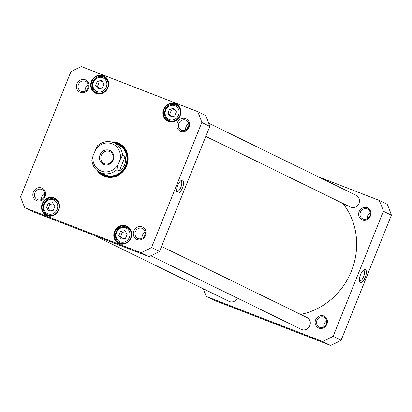 <?xml version="1.0" encoding="UTF-8"?>
<svg xmlns="http://www.w3.org/2000/svg" width="412" height="412" viewBox="0 0 412 412"><rect width="100%" height="100%" fill="white"/><g stroke="black" fill="none" stroke-linecap="round" stroke-linejoin="round"><path stroke-width="0.62" d="M342.866 203.415A68.196 62.912 116.1 0 1 351.4 271.127A68.196 62.912 116.1 0 1 300.616 314.418M125.155 156.575C126.366 162.699 124.429 167.514 119.351 171.021L116.761 169.754L118.038 164.805L120.103 159.681L122.565 155.309L125.155 156.575L119.351 171.021M122.565 155.309A16.392 15.126 116.1 0 0 114.443 142.995C108.402 140.404 102.727 141.347 97.428 145.812L93.21 155.185L91.928 160.134M113.259 159.99A7.674 7.081 -63.9 0 0 105.827 149.989A7.674 7.081 -63.9 0 0 100.873 162.318A7.674 7.081 -63.9 0 0 113.259 159.99M112.723 159.82A6.628 6.113 116.1 0 1 104.107 163.564A6.628 6.113 116.1 0 1 101.527 154.927A6.628 6.113 116.1 0 1 109.927 151.657A6.628 6.113 116.1 0 1 112.723 159.82M97.335 81.236L101.568 80.443L104.107 83.863L102.418 88.075L98.185 88.868L95.646 85.454L97.335 81.236L99.158 82.127L97.464 86.34L99.261 88.668M120.443 231.456L124.676 230.663L127.215 234.083L125.521 238.296L121.288 239.089L118.749 235.669L120.443 231.456L122.261 232.347L120.567 236.56L122.364 238.888M48.199 203.471L52.432 202.678L54.971 206.093L53.277 210.311L49.043 211.104L46.505 207.684L48.199 203.471L50.017 204.362L48.322 208.575L50.12 210.903M169.579 109.226L173.812 108.428L176.351 111.848L174.657 116.06L170.424 116.859L167.885 113.439L169.579 109.226L171.397 110.112L169.703 114.325L171.5 116.653M81.535 66.636L197.58 111.59A101.635 93.766 116.1 0 1 201.803 122.498L151.539 247.535A101.635 93.766 116.1 0 1 140.863 252.674L24.823 207.72A101.635 93.766 116.1 0 1 20.6 196.812L70.864 71.776A101.635 93.766 116.1 0 1 81.535 66.636M97.304 170.697A18.03 16.634 -63.9 0 0 104.478 176.377A18.03 16.634 -63.9 0 0 127.746 162.24A18.03 16.634 -63.9 0 0 111.379 141.908M76.874 83.806A6.803 6.278 -63.9 0 0 83.461 92.674A6.803 6.278 -63.9 0 0 87.854 81.741A6.803 6.278 -63.9 0 0 76.874 83.806M133.818 230.967A6.803 6.278 -63.9 0 0 140.404 239.835A6.803 6.278 -63.9 0 0 144.797 228.907A6.803 6.278 -63.9 0 0 133.818 230.967M114.51 231.575A9.574 8.832 -63.9 0 0 123.78 244.048A9.574 8.832 -63.9 0 0 129.965 228.67A9.574 8.832 -63.9 0 0 114.51 231.575M91.407 81.355A9.574 8.832 -63.9 0 0 100.677 93.833A9.574 8.832 -63.9 0 0 106.862 78.45A9.574 8.832 -63.9 0 0 91.407 81.355M163.652 109.34A9.574 8.832 -63.9 0 0 172.922 121.818A9.574 8.832 -63.9 0 0 179.102 106.44A9.574 8.832 -63.9 0 0 163.652 109.34M42.271 203.585A9.574 8.832 -63.9 0 0 51.541 216.063A9.574 8.832 -63.9 0 0 57.721 200.685A9.574 8.832 -63.9 0 0 42.271 203.585M177.33 122.725A6.803 6.278 -63.9 0 0 183.922 131.593A6.803 6.278 -63.9 0 0 188.315 120.659A6.803 6.278 -63.9 0 0 177.33 122.725M33.357 192.049A6.803 6.278 -63.9 0 0 39.943 200.917A6.803 6.278 -63.9 0 0 44.336 189.989A6.803 6.278 -63.9 0 0 33.357 192.049M24.823 207.72L32.821 211.634L148.866 256.588A101.635 93.766 -63.9 0 0 159.542 251.449L209.806 126.412A101.635 93.766 -63.9 0 0 205.583 115.504L197.58 111.59M48.322 208.575L46.505 207.684M53.277 203.811L50.017 204.362M97.464 86.34L95.646 85.454M102.413 81.576L99.158 82.127M120.567 236.56L118.749 235.669M125.516 231.796L122.261 232.347M169.703 114.325L167.885 113.439M174.652 109.561L171.397 110.112M112.893 142.346A17.639 16.274 116.1 0 1 119.083 143.876A17.639 16.274 116.1 0 1 126.247 166.242A17.639 16.274 116.1 0 1 104.761 176.078A17.639 16.274 116.1 0 1 103.592 175.569A17.639 16.274 116.1 0 1 98.581 171.624M119.47 144.071A17.639 16.274 -63.9 0 0 113.877 142.732M99.493 172.165A17.639 16.274 -63.9 0 0 103.979 175.754M188.701 123.852A5.49 5.068 -63.9 0 0 186.008 126.85A5.49 5.068 -63.9 0 0 185.678 130.043M178.916 123.384A5.49 5.068 116.1 0 1 186.054 120.278A5.49 5.068 116.1 0 1 188.196 127.437A5.49 5.068 116.1 0 1 181.228 130.146A5.49 5.068 116.1 0 1 178.916 123.384M44.728 193.182A5.49 5.068 -63.9 0 0 42.034 196.179A5.49 5.068 -63.9 0 0 41.705 199.367M34.943 192.708A5.49 5.068 116.1 0 1 42.081 189.608A5.49 5.068 116.1 0 1 44.218 196.766A5.49 5.068 116.1 0 1 37.255 199.475A5.49 5.068 116.1 0 1 34.943 192.708M145.189 232.1A5.49 5.068 -63.9 0 0 142.495 235.097A5.49 5.068 -63.9 0 0 142.161 238.285M135.399 231.626A5.49 5.068 116.1 0 1 142.542 228.526A5.49 5.068 116.1 0 1 144.679 235.685A5.49 5.068 116.1 0 1 137.716 238.393A5.49 5.068 116.1 0 1 135.399 231.626M88.24 84.934A5.49 5.068 -63.9 0 0 85.547 87.931A5.49 5.068 -63.9 0 0 85.217 91.124M78.455 84.465A5.49 5.068 116.1 0 1 85.593 81.36A5.49 5.068 116.1 0 1 87.735 88.518A5.49 5.068 116.1 0 1 80.773 91.227A5.49 5.068 116.1 0 1 78.455 84.465M42.745 203.786A9.182 8.467 116.1 0 1 54.678 198.599A9.182 8.467 116.1 0 1 58.257 210.563A9.182 8.467 116.1 0 1 46.618 215.095A9.182 8.467 116.1 0 1 42.745 203.786M47.807 214.946A9.182 8.467 -63.9 0 0 48.606 215.754M56.423 199.763A9.182 8.467 -63.9 0 0 55.296 199.629M114.989 231.771A9.182 8.467 116.1 0 1 126.922 226.585A9.182 8.467 116.1 0 1 130.496 238.553A9.182 8.467 116.1 0 1 118.857 243.08A9.182 8.467 116.1 0 1 114.989 231.771M120.052 242.931A9.182 8.467 -63.9 0 0 120.845 243.739M128.662 227.748A9.182 8.467 -63.9 0 0 127.54 227.615M169.188 120.701A9.182 8.467 -63.9 0 0 169.981 121.504M177.799 105.513A9.182 8.467 -63.9 0 0 176.676 105.384M164.125 109.535A9.182 8.467 116.1 0 1 176.058 104.349A9.182 8.467 116.1 0 1 179.637 116.318A9.182 8.467 116.1 0 1 167.993 120.845A9.182 8.467 116.1 0 1 164.125 109.535M96.944 92.71A9.182 8.467 -63.9 0 0 97.742 93.519M105.56 77.528A9.182 8.467 -63.9 0 0 104.432 77.394M91.886 81.55A9.182 8.467 116.1 0 1 103.819 76.364A9.182 8.467 116.1 0 1 107.393 88.333A9.182 8.467 116.1 0 1 95.754 92.86A9.182 8.467 116.1 0 1 91.886 81.55M180.569 180.956A5.619 2.163 -68.8 0 1 180.981 181.012A5.619 2.163 -68.8 0 1 180.966 187.027A5.619 2.163 -68.8 0 1 176.923 191.487A5.619 2.163 -68.8 0 1 176.583 191.25M177.675 185.513A6.927 2.668 111.2 0 0 176.769 192.157A6.927 2.668 111.2 0 0 182.567 187.651A6.927 2.668 111.2 0 0 181.321 180.41A6.927 2.668 111.2 0 0 177.675 185.513M201.803 122.498L209.806 126.412M151.539 247.535L159.542 251.449M140.863 252.674L148.866 256.588M100.775 172.803A16.959 15.646 -63.9 0 0 124.903 168.055A16.959 15.646 -63.9 0 0 117.899 144.112A16.959 15.646 -63.9 0 0 115.175 143.35M102.294 173.318A16.392 15.126 -63.9 0 0 124.846 167.066A16.392 15.126 -63.9 0 0 117.678 144.633M103.33 173.576A16.392 15.126 -63.9 0 0 105.318 174.982M208.735 123.245L356.184 195.329A6.556 6.051 116.1 0 1 358.739 203.878A6.556 6.051 116.1 0 1 350.427 207.112L205.789 136.403M161.555 246.438L307.048 317.564A6.556 6.051 116.1 0 1 309.603 326.108A6.556 6.051 116.1 0 1 301.285 329.343L150.797 255.775M237.374 298.097A6.556 6.051 116.1 0 1 229.046 301.357L93.946 235.309M318.054 176.691L379.179 200.366L387.177 204.28A101.635 93.766 116.1 0 1 391.4 215.188L341.136 340.224A101.635 93.766 116.1 0 1 330.465 345.364L214.42 300.41L206.417 296.496A101.635 93.766 116.1 0 1 203.265 288.755M363.348 270.313A5.619 2.163 -68.8 0 1 363.76 270.365A5.619 2.163 -68.8 0 1 363.678 276.555A5.619 2.163 -68.8 0 1 359.702 280.84A5.619 2.163 -68.8 0 1 359.362 280.603M365.259 277.214A6.927 2.668 111.2 0 0 364.095 269.767A6.927 2.668 111.2 0 0 360.371 275.077A6.927 2.668 111.2 0 0 359.547 281.509A6.927 2.668 111.2 0 0 365.259 277.214M391.4 215.188L383.397 211.279L333.133 336.316A101.635 93.766 116.1 0 1 322.462 341.455L206.417 296.496M341.136 340.224L333.133 336.316M379.179 200.366A101.635 93.766 116.1 0 1 383.397 211.279M370.414 215.95A6.54 6.036 -63.9 0 0 364.079 207.427A6.54 6.036 -63.9 0 0 359.856 217.933A6.54 6.036 -63.9 0 0 370.414 215.95M326.901 324.198A6.54 6.036 -63.9 0 0 320.567 315.669A6.54 6.036 -63.9 0 0 316.344 326.18A6.54 6.036 -63.9 0 0 326.901 324.198M326.721 321.005A5.49 5.068 -63.9 0 0 324.182 323.92A5.49 5.068 -63.9 0 0 323.822 326.937M326.361 324.023A5.49 5.068 116.1 0 1 319.223 327.128A5.49 5.068 116.1 0 1 316.905 320.361A5.49 5.068 116.1 0 1 324.043 317.261A5.49 5.068 116.1 0 1 326.361 324.023M370.233 212.757A5.49 5.068 -63.9 0 0 367.695 215.672A5.49 5.068 -63.9 0 0 367.334 218.69M369.873 215.78A5.49 5.068 116.1 0 1 362.735 218.88A5.49 5.068 116.1 0 1 360.423 212.113A5.49 5.068 116.1 0 1 367.561 209.013A5.49 5.068 116.1 0 1 369.873 215.78M330.465 345.364L322.462 341.455M95.27 150.061A14.688 13.55 116.1 0 1 112.131 143.809A14.688 13.55 116.1 0 1 120.103 159.681M118.038 164.805A14.688 13.55 116.1 0 1 101.177 171.057A14.688 13.55 116.1 0 1 93.21 155.185M116.761 169.754A16.392 15.126 116.1 0 1 100.044 172.448L104.365 174.559M99.071 77.405A7.478 6.896 116.1 0 1 106.311 87.148A7.478 6.896 116.1 0 1 94.245 89.414A7.478 6.896 116.1 0 1 99.071 77.405M122.179 227.625A7.478 6.896 116.1 0 1 129.414 237.369A7.478 6.896 116.1 0 1 117.348 239.635A7.478 6.896 116.1 0 1 122.179 227.625M49.934 199.64A7.478 6.896 116.1 0 1 57.175 209.384A7.478 6.896 116.1 0 1 45.109 211.65A7.478 6.896 116.1 0 1 49.934 199.64M171.315 105.395A7.478 6.896 116.1 0 1 178.55 115.133A7.478 6.896 116.1 0 1 166.489 117.399A7.478 6.896 116.1 0 1 171.315 105.395M57.216 200.567L54.848 199.408L50.104 198.785C42.529 199.763 40.407 211.804 47.359 214.724A8.523 7.864 -63.9 0 0 58.169 210.522A8.523 7.864 -63.9 0 0 54.848 199.408A8.523 7.864 -63.9 0 0 50.187 198.8M106.353 78.337L103.984 77.178L99.246 76.555C91.665 77.528 89.543 89.574 96.496 92.494A8.523 7.864 -63.9 0 0 107.305 88.286A8.523 7.864 -63.9 0 0 103.984 77.178A8.523 7.864 -63.9 0 0 99.323 76.565M129.456 228.552L127.087 227.398L122.349 226.775C114.768 227.748 112.651 239.794 119.598 242.714A8.523 7.864 -63.9 0 0 130.408 238.507A8.523 7.864 -63.9 0 0 127.087 227.398A8.523 7.864 -63.9 0 0 122.426 226.785M178.597 106.322L176.223 105.163L171.485 104.54C163.909 105.518 161.787 117.559 168.74 120.479A8.523 7.864 -63.9 0 0 179.544 116.277A8.523 7.864 -63.9 0 0 176.223 105.163A8.523 7.864 -63.9 0 0 171.567 104.555M120.443 144.633A17.577 16.212 -63.9 0 0 118.661 143.803A17.577 16.212 -63.9 0 0 114.042 142.804M99.647 172.247A17.577 16.212 -63.9 0 0 105.024 176.182M124.702 148.603A17.289 15.95 -63.9 0 0 118.476 144.03A17.289 15.95 -63.9 0 0 114.68 143.108M100.281 172.566A17.289 15.95 -63.9 0 0 110.771 177.098M114.443 142.995L118.764 145.106M91.804 159.841C92.386 165.634 95.131 169.837 100.044 172.448M47.359 214.724L49.728 215.883M96.496 92.494L98.865 93.653M119.598 242.714L121.967 243.873M168.74 120.479L171.109 121.638M186.049 126.752L188.042 127.73M142.083 236.915L143.294 237.508"/></g></svg>
